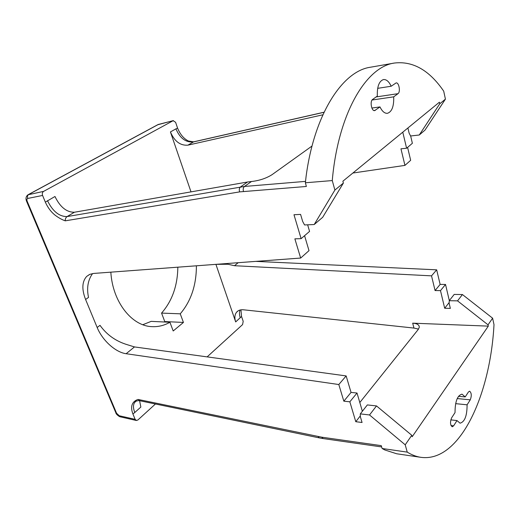 <?xml version="1.0" encoding="UTF-8"?>
<svg xmlns="http://www.w3.org/2000/svg" width="520" height="520" viewBox="0 0 520 520"><rect width="100%" height="100%" fill="white"/><g stroke="black" fill="none" stroke-linecap="round" stroke-linejoin="round"><path stroke-width="0.78" d="M359.808 402.532L418.288 329.407L419.276 327.301C419.322 324.844 417.131 323.466 412.692 323.167L488.312 326.125L488.033 324.831L457.541 300.865L449.26 300.697L449.137 303.257L450.34 308.399L444.685 308.25L440.492 290.628L445.523 284.453L449.319 300.625M449.169 302.523L444.685 308.25M449.26 300.697L454.2 294.418L462.423 294.541L492.615 318.195L494 324.63C490.308 395.2 459.726 462.696 420.921 457.334L396.65 453.765L384.735 449.93L382.142 448.5L381.297 445.783M420.921 457.334C416.332 456.671 411.769 454.928 407.238 452.121L382.142 448.494L381.284 445.79M155.441 403.988L137.872 419.998L136.37 420.485L135.142 419.341L119.262 415.753L116.578 413.25L27.215 201.37C26.644 199.791 26.838 198.816 27.788 198.445L42.582 195.448L45.337 202.131C47.794 207.623 51.084 212.004 55.205 215.274C58.65 217.841 61.997 219.694 65.234 220.838C65.156 218.966 65.773 217.549 67.08 216.58L74.445 212.232C66.612 212.342 60.118 207.097 54.97 196.495L45.337 202.131M135.142 419.341L132.919 413.959L134.784 412.503C133.101 408.239 133.055 404.892 134.641 402.447L135.746 401.323M381.238 445.634L321.847 437.197L323.063 438.555L319.163 437.866L139.99 400.79L138.047 399.445C133.965 400.764 129.337 404.541 132.919 413.953M405.216 444.808L369.525 414.966L360.308 413.881L367.348 404.924L376.5 405.925L411.788 435.286L405.216 444.808L407.238 452.121M360.308 413.881L360.347 416.696L362.063 422.487L355.778 421.707L349.843 401.817L343.831 401.167L338.812 384.534L126.133 353.717L134.485 346.931L127.517 344.779C115.934 341.315 106.769 334.834 100.016 325.338L97.162 327.476C102.31 340.314 115.538 352.365 126.133 353.717M307.639 224.816L309.569 231.4L301.119 238.647L294.873 238.849L300.664 258.05L93.678 273.436L89.798 274.352L86.671 276.419C81.998 281.632 81.64 289.315 85.592 299.481L97.162 327.476M301.119 238.647L293.982 214.747L300.579 214.389L302.673 221.468L304.564 224.952L314.217 224.523L334.887 190.06L343.382 183.072L322.667 217.321L314.217 224.523M407.907 127.985L409.097 133.055L410.579 135.987L419.263 135.005L439.757 103.792L445.425 99.132L443.709 91.163C429.357 70.258 412.945 60.879 394.472 63.031C366.178 66.671 338.111 113.392 332.267 180.57L334.887 190.06M332.267 180.57L305.383 182.774L306.365 186.472L305.364 182.702M207.136 356.882L242.573 324.597L243.197 321.328L241.547 316.466L240.936 309.829M445.425 99.132L424.983 130.13L419.263 135.005M410.657 135.98L412.373 143.286L406.601 148.233L402.779 132.184M407.596 147.381L410.663 160.303L404.944 165.386L400.959 148.817L406.601 148.233M255.814 261.385L436.67 269.828L440.135 284.414L445.523 284.453M189.482 141.55L188.422 141.005C183.8 138.723 180.186 134.44 177.587 128.148L175.604 122.304L173.141 120.685L43.648 191.367L27.937 194.811M85.592 299.481L88.523 297.414C86.541 288.054 87.893 280.105 92.58 273.565M74.445 212.232L247.507 182.013L240.442 186.966C239.245 188.071 238.979 189.709 239.642 191.886L306.365 186.472M305.494 181.383L244.458 186.459L251.505 181.493L247.507 182.013M251.505 181.493L252.245 181.428C259.896 180.447 266.513 178.178 272.103 174.636L312.039 146.023M439.757 103.792L439.406 102.2L342.875 181.214L343.382 183.072M304.57 235.69L309.003 250.64L300.664 258.05M352.879 173.03L404.944 165.386M322.875 114.797L187.883 145.165L193.635 141.83L324.07 112.21M191.009 191.88L170.424 131.937C174.473 141.336 180.291 145.743 187.883 145.165M238.238 310.778L236.47 312.344C238.076 310.362 240.403 309.511 243.458 309.79L413.946 328.068L418.509 329.108M440.492 290.628L435.065 290.557L431.529 275.853L234.481 265.714L227.91 264.245L215.911 264.349L235.677 321.925L241.547 316.466M236.47 312.344C234.669 314.821 234.403 318.019 235.677 321.925M349.843 401.817L357.012 393.016L362.369 411.262M343.831 401.167L351.046 392.418L357.012 393.016M369.525 414.966L376.5 405.925M462.423 294.541L457.541 300.865M492.615 318.195L488.033 324.831M440.135 284.414L435.065 290.557M164.242 321.99L164.769 321.562L161.564 313.092L180.245 313.82L183.436 322.439L173.199 330.974L169.923 322.264C164.3 325.468 158.373 326.937 152.145 326.651C131.983 326.255 112.606 302.153 110.838 272.161M164.769 321.562L183.436 322.439M142.825 324.708L151.177 321.367L169.923 322.264M196.397 265.798C196.391 285.161 191.009 301.164 180.245 313.82M161.564 313.092C172.139 301.015 177.567 285.708 177.84 267.183M355.778 421.707L360.341 415.883M411.788 435.286L412.185 436.735L488.312 326.125M451.62 417.826L455.032 412.581C455.059 401.525 457.385 395.382 462.02 394.154L465.212 396.929L468.423 391.996L469.619 391.183C471.556 392.886 471.776 395.772 470.269 399.834L467.09 404.807C467.084 415.799 464.737 421.922 460.044 423.176L456.996 420.57L453.615 425.854L452.231 426.79C450.203 425.016 450.001 422.026 451.62 417.826M379.977 106.919L374.654 110.611C371.527 111.365 369.694 101.166 372.658 99.405L377.319 96.09C377.026 86.573 379.08 81.061 383.474 79.56C386.399 79.3 388.966 81.523 391.176 86.242L396.091 82.914C398.983 82.18 400.712 92.008 398.001 93.672L393.699 96.837C393.998 106.347 391.911 111.839 387.433 113.308C384.657 113.529 382.174 111.403 379.977 106.919L371.885 108.049M450.808 419.868L456.996 420.57M455.631 403.65L467.09 404.807M458.504 396.292L465.212 396.929M394.472 63.031L370.435 67.23C342.647 70.98 314.308 113.874 306.079 176.547L305.383 182.774M377.663 88.348L391.176 86.242M372.073 100.016L393.699 96.837M134.485 346.931L346.151 375.928L351.046 392.418M134.784 412.503L140.849 407.062L139.588 400.719M346.151 375.928L338.812 384.534M436.67 269.828L431.529 275.853M42.582 195.448C42.003 193.642 42.354 192.283 43.648 191.367M116.578 413.25L115.798 412.659L26.591 201.305M119.262 415.753L120.4 416.865C119.704 417.047 115.849 414.193 115.908 412.925M27.788 198.445C27.137 196.697 27.45 195.364 28.73 194.467L158.359 124.456L173.141 120.685M27.215 201.37L26.533 201.169C25.506 198.49 25.98 196.365 27.976 194.786M321.847 437.197L138.047 399.445M65.234 220.838L239.642 191.886M240.084 310.005C239.233 312.267 239.291 314.873 240.26 317.811M412.692 323.167L413.946 328.068M319.163 437.866L318.123 436.547M451.009 425.549L453.615 425.854M457.21 398.567L470.269 399.834M373.9 110.513L375.362 110.312M376.129 96.934L398.001 93.672M28.366 194.578L157.593 124.8L173.4 120.581M243.464 191.419C242.918 189.222 243.25 187.571 244.458 186.459L67.08 216.58C59.241 216.645 52.709 211.341 47.483 200.681M177.587 128.148L175.922 128.863C179.927 138.19 185.712 142.558 193.284 141.973L324.031 112.288M234.481 265.714L238.192 262.691M175.922 128.863L170.424 131.937M89.57 274.456L86.671 276.419M134.641 402.447L136.227 401.102C138.437 400.582 139.691 400.478 139.99 400.79M158.678 124.338L157.937 124.605M136.325 420.478L120.4 416.865M323.063 438.555L381.647 446.94M193.635 141.83L188.416 141.011M134.673 402.376L136.013 401.193"/></g></svg>
